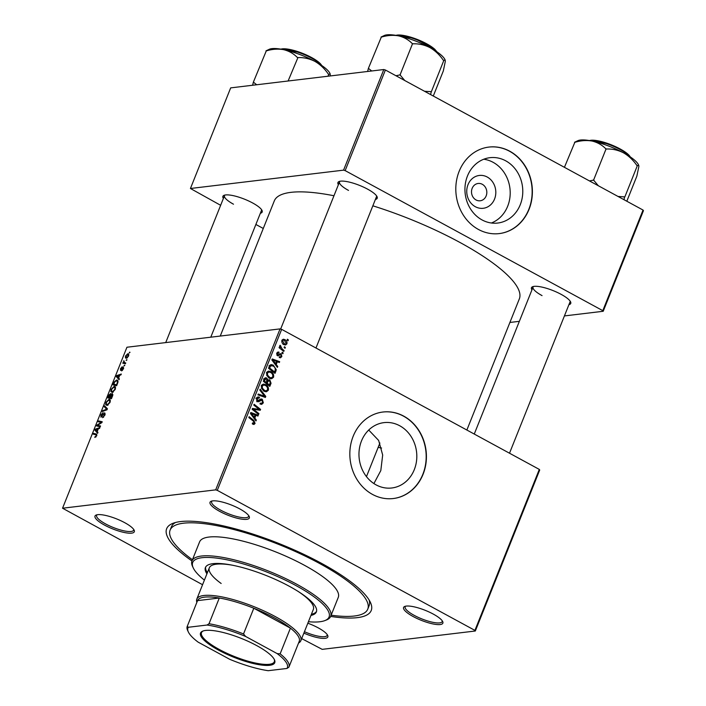 <?xml version="1.0" encoding="UTF-8"?>
<svg xmlns="http://www.w3.org/2000/svg" width="706" height="706" viewBox="0 0 706 706"><rect width="100%" height="100%" fill="white"/><g stroke="black" fill="none" stroke-linecap="round" stroke-linejoin="round"><path stroke-width="1.06" d="M475.341 206.717A16.529 14.499 -96.8 0 1 468.016 184.663A16.529 14.499 -96.8 0 1 487.219 177.021A16.529 14.499 -96.8 0 1 494.544 199.074A16.529 14.499 -96.8 0 1 475.341 206.717M482.295 184.292A8.71 7.642 83.2 0 0 478.13 183.472A8.71 7.642 83.2 0 0 471.582 190.62A8.71 7.642 83.2 0 0 476.038 199.948A8.71 7.642 83.2 0 0 480.204 200.778A8.71 7.642 83.2 0 0 486.743 193.62A8.71 7.642 83.2 0 0 482.295 184.292M505.681 160.8A32.908 28.867 83.2 0 0 489.946 157.685A32.908 28.867 83.2 0 0 465.228 184.681A32.908 28.867 83.2 0 0 482.039 219.919A32.908 28.867 83.2 0 0 497.774 223.043A32.908 28.867 83.2 0 0 522.493 196.039A32.908 28.867 83.2 0 0 505.681 160.8M491.394 222.999A32.908 28.867 83.2 0 0 510.191 193.938A32.908 28.867 83.2 0 0 493.097 162.309A32.908 28.867 83.2 0 0 483.751 159.229M509.75 151.208A43.569 38.212 83.2 0 0 488.914 147.077A43.569 38.212 83.2 0 0 456.191 182.819A43.569 38.212 83.2 0 0 478.447 229.459A43.569 38.212 83.2 0 0 499.283 233.589A43.569 38.212 83.2 0 0 532.006 197.848A43.569 38.212 83.2 0 0 509.75 151.208M499.16 233.607A43.569 38.212 83.2 0 0 531.777 197.812A43.569 38.212 83.2 0 0 509.511 151.234A43.569 38.212 83.2 0 0 488.799 147.086M376.069 484.863A32.908 28.867 -96.8 0 1 359.257 449.634A32.908 28.867 -96.8 0 1 383.976 422.629A32.908 28.867 -96.8 0 1 399.711 425.753A32.908 28.867 -96.8 0 1 416.522 460.983A32.908 28.867 -96.8 0 1 391.804 487.987A32.908 28.867 -96.8 0 1 376.069 484.863M403.779 416.152A43.569 38.212 83.2 0 0 382.943 412.022A43.569 38.212 83.2 0 0 350.22 447.763A43.569 38.212 83.2 0 0 372.477 494.403A43.569 38.212 83.2 0 0 393.313 498.533A43.569 38.212 83.2 0 0 426.036 462.792A43.569 38.212 83.2 0 0 403.779 416.152M393.189 498.551A43.569 38.212 83.2 0 0 425.806 462.757A43.569 38.212 83.2 0 0 403.541 416.178A43.569 38.212 83.2 0 0 382.828 412.039M307.825 623.213A21.162 5.374 21.8 0 1 318.282 627.89A21.162 5.374 21.8 0 1 327.672 635.374A21.162 5.374 21.8 0 1 303.871 633.114M104.567 525.114A21.162 5.374 21.8 0 1 96.219 515.009A21.162 5.374 21.8 0 1 124.75 522.696A21.162 5.374 21.8 0 1 134.14 530.18A21.162 5.374 21.8 0 1 125.8 532.783A21.162 5.374 21.8 0 1 104.567 525.114M97.11 514.762A19.918 5.057 -158.2 0 0 96.616 515.389A19.918 5.057 -158.2 0 0 105.609 523.923A19.918 5.057 -158.2 0 0 133.602 530.18A19.918 5.057 -158.2 0 0 133.672 529.385M219.592 511.329A21.162 5.374 21.8 0 1 211.244 501.225A21.162 5.374 21.8 0 1 239.775 508.911A21.162 5.374 21.8 0 1 249.165 516.395A21.162 5.374 21.8 0 1 240.825 518.998A21.162 5.374 21.8 0 1 219.592 511.329M212.135 500.978A19.918 5.057 -158.2 0 0 211.641 501.604A19.918 5.057 -158.2 0 0 220.634 510.138A19.918 5.057 -158.2 0 0 248.627 516.395A19.918 5.057 -158.2 0 0 248.697 515.601M413.125 616.523A21.162 5.374 21.8 0 1 404.785 606.428A21.162 5.374 21.8 0 1 433.307 614.105A21.162 5.374 21.8 0 1 442.697 621.589A21.162 5.374 21.8 0 1 434.358 624.192A21.162 5.374 21.8 0 1 413.125 616.523M405.668 606.18A19.918 5.057 -158.2 0 0 405.173 606.807A19.918 5.057 -158.2 0 0 414.166 615.341A19.918 5.057 -158.2 0 0 442.159 621.598A19.918 5.057 -158.2 0 0 442.23 620.803M531.936 289.884A21.162 5.374 21.8 0 1 532.659 286.698A21.162 5.374 21.8 0 1 561.191 294.384A21.162 5.374 21.8 0 1 570.58 301.868A21.162 5.374 21.8 0 1 568.921 304.674M533.551 286.451A19.918 5.057 -158.2 0 0 533.056 287.077A19.918 5.057 -158.2 0 0 542.049 295.611M338.395 184.681A21.162 5.374 21.8 0 1 339.127 181.504A21.162 5.374 21.8 0 1 367.658 189.182A21.162 5.374 21.8 0 1 377.048 196.665A21.162 5.374 21.8 0 1 375.38 199.471M340.018 181.257A19.918 5.057 -158.2 0 0 339.515 181.883A19.918 5.057 -158.2 0 0 348.517 190.417M223.37 198.465A21.162 5.374 21.8 0 1 224.102 195.288A21.162 5.374 21.8 0 1 252.633 202.966A21.162 5.374 21.8 0 1 262.023 210.45A21.162 5.374 21.8 0 1 260.355 213.256M224.993 195.041A19.918 5.057 -158.2 0 0 224.499 195.659A19.918 5.057 -158.2 0 0 233.492 204.202M191.961 560.952A110.162 27.958 21.8 0 1 172.961 523.322A110.162 27.958 21.8 0 1 321.468 563.317A110.162 27.958 21.8 0 1 370.368 602.28A110.162 27.958 21.8 0 1 330.655 616.426M175.467 522.511A106.429 27.005 -158.2 0 0 171.461 526.729L170.12 530.082A106.429 27.005 -158.2 0 0 192.447 559.743M466.869 430.033L519.334 298.885A131.943 33.482 -158.2 0 0 459.73 242.343A131.943 33.482 -158.2 0 0 372.847 205.817M124.803 365.302L123.947 366.008L124.803 365.302M127.001 359.813L126.145 360.528L127.001 359.813M115.387 387.109L114.107 386.411C115.44 386.244 115.784 387.285 115.157 389.535L112.289 392.439L110.877 391.583L111.177 389.341L114.107 386.411L114.901 386.535M119.385 378.848L119.032 379.731L116.331 376.598L116.728 375.601L121.308 374.03L120.982 374.851L119.746 375.248L118.634 378.028L119.385 378.848M111.036 393.93L110.48 393.621L111.063 394.583L112.289 393.498L112.686 395.598L111.424 398.731L107.806 397.91L109.103 394.813L110.833 393.674M107.418 408.765L107.003 409.798L102.37 411.492L102.697 410.671L106.668 409.224L104.276 406.718L104.629 405.844L107.418 408.765M96.757 434.234L96.281 433.969L96.678 435.743L94.772 437.429L96.21 435.752L95.857 434.772L93.289 434.19L93.624 433.369L96.546 434.066M96.59 435.955L95.857 434.772M100.534 425.965L100.208 426.786L96.59 425.947L96.934 425.083L101.355 422.426L98.266 421.756L98.593 420.935L102.22 421.756L101.876 422.62L97.454 425.294L100.534 425.965M539.305 469.411L539.711 470.019L475.323 631.005L474.917 630.387L539.305 469.411L281.659 329.358L217.271 490.343L215.683 489.867L280.07 328.89L126.939 347.237L62.552 508.223L202.569 584.718M215.683 489.867L62.552 508.223M97.957 432.407L97.604 433.29L94.904 430.157L95.301 429.16L99.89 427.589L99.555 428.41L98.319 428.807L97.207 431.587L97.957 432.407M101.126 417.096L100.905 415.04L103.111 412.595L101.373 415.004L101.426 416.284L104.691 412.798L104.929 415.102L102.555 417.696L104.47 415.11L104.409 413.601L100.808 417.043M105.265 414.007L104.409 413.601M101.929 416.619L101.267 416.258L101.973 416.575M110.18 400.117L108.909 399.419C110.233 399.252 110.586 400.293 109.959 402.544L107.083 405.447L105.671 404.591L105.979 402.349L108.909 399.419L109.695 399.543M120.673 370.341L120.497 368.735L122.156 366.776L120.938 369.538L123.329 367.023L123.435 368.841L121.582 370.906L123.073 368.841L123.038 367.835L120.444 370.306M123.674 368.126L123.038 367.835M120.858 368.726L121.441 369.812M117.911 380.746L116.578 380.022L117.964 382.167L116.631 385.723L113.004 384.902L114.24 381.946L116.578 380.022L117.39 380.146M126.542 358.216C125.456 358.419 125.156 357.642 125.642 355.877L127.662 353.83C128.695 353.653 128.977 354.43 128.518 356.142L126.542 358.216L125.827 358.118M128.704 354.394L128.315 353.927M125.747 362.946L125.412 363.766L122.773 363.166L123.647 362.478L123.824 360.669L124.697 362.672L125.747 362.946M125.615 363.255L124.238 362.505L125.642 363.193M130.001 352.285L129.154 353L130.001 352.285M475.323 631.005L322.192 649.352L301.674 638.595M283.168 352.947L282.841 353.759L281.915 353.044L282.25 352.215L283.168 352.947L281.968 353.088M285.365 347.458L285.039 348.27L284.112 347.555L284.439 346.725L285.365 347.458L284.165 347.599M273.566 377.242L271.633 378.76L269.463 378.284L266.797 375.53L266.674 372.636L268.642 371.074L270.866 371.621C273.09 372.812 273.99 374.683 273.566 377.242L272.331 377.383M277.749 366.502L277.396 367.385L271.854 359.945L272.26 358.948L279.673 361.684L279.347 362.496L277.334 361.728L276.222 364.499L277.749 366.502L276.823 366.608M271.051 383.243L269.798 386.385L263.338 381.258L264.688 378.231L265.571 377.745L266.7 378.019L267.971 380.022L269.771 379.81L271.051 383.243L270.001 383.376M265.783 396.41L265.368 397.452L257.902 394.848L258.228 394.027L264.626 396.251L259.808 390.065L260.161 389.191L265.783 396.41L263.382 396.754M252.898 424.209L252.289 423.794L252.527 422.929L254.284 422.956L253.392 421.164L248.821 417.537L249.156 416.716L253.886 420.467L255.078 423.45L253.966 424.474L252.898 424.209M252.395 423.415L254.284 422.956M258.908 413.61L258.572 414.431L252.121 409.295L252.466 408.439L259.287 409.418L253.798 405.112L254.125 404.282L260.585 409.409L260.24 410.265L253.419 409.303L258.908 413.61L257.725 413.751M474.917 630.387L217.271 490.343M256.322 420.061L255.969 420.944L250.436 413.504L250.833 412.507L258.255 415.243L257.928 416.055L255.916 415.278L254.804 418.058L256.322 420.061L255.395 420.167M259.076 397.99L257.205 398.802L257.655 400.69L260.999 398.952L262.261 399.234L263.338 402.808L261.688 404.388L260.002 403.947L260.24 403.082L261.414 403.435L260.099 403.585L261.352 403.435L262.544 402.314L262.005 400.09L258.422 401.758L257.372 401.529L256.393 398.334L258.052 396.887L259.49 397.231L259.234 398.087L255.899 398.113M262.005 400.09L259.084 400.231M256.56 400.823L258.405 400.726M268.359 390.25L266.436 391.768L264.265 391.292L261.599 388.538L261.467 385.644L263.435 384.082L265.668 384.629C267.892 385.82 268.792 387.691 268.359 390.25L267.124 390.392M278.817 353.053L277.387 353.582L278.19 354.968L280.053 353.724L281.138 353.821L281.844 356.539L280.467 357.81L279.249 357.492L279.488 356.636L280.406 356.874L281.217 356.159L280.864 354.668L277.529 355.692L276.77 353.203L278.085 351.985L279.046 352.188L278.817 353.053L276.823 353.062M280.864 354.668L278.561 354.809M278.323 355.868L277.529 355.692M278.243 354.959L276.893 355.118L278.905 354.536M280.053 353.724L281.138 353.821L279.576 354.006M275.922 371.056L274.996 373.368L268.536 368.25L269.807 365.346L271.122 364.596L273.266 365.134L276.258 369.706L275.922 371.056L274.881 371.18M286.918 343.84L285.506 345.005L284.121 344.678C282.321 343.787 281.579 342.348 281.906 340.345L283.291 339.224L284.792 339.604C286.521 340.477 287.227 341.889 286.918 343.84L285.912 343.963M284.112 350.591L283.777 351.411L279.082 347.687L279.408 346.867L280.379 347.643L279.761 345.702L280.167 345.252L282.241 349.073L284.112 350.591L282.921 350.732M288.375 339.939L288.048 340.751L287.113 340.036L287.448 339.207L288.375 339.939L287.174 340.08M368.726 430.033L378.645 440.438L382.678 455.008L380.808 470.584L373.906 483.566M381.602 448.045A94.604 24.004 21.8 0 1 378.151 447.392M643.042 210.053L643.448 210.662L603.206 311.275L602.8 310.666L643.042 210.053L385.397 70L345.155 170.614L343.566 170.146L383.808 69.532L230.677 87.879L190.435 188.493L220.643 205.305M343.566 170.146L190.435 188.493M263.276 228.479L255.881 224.464M603.206 311.275L564.421 315.926M519.36 321.327L509.9 322.457M602.8 310.666L345.155 170.614M333.973 195.756A131.943 33.482 -158.2 0 0 274.307 200.883L220.246 336.056M383.808 69.532L385.397 70M509.511 453.208L570.042 301.868A19.918 5.057 -158.2 0 0 570.113 301.074M210.785 337.186L261.476 210.459A19.918 5.057 -158.2 0 0 261.547 209.664M315.97 348.014L376.501 196.674A19.918 5.057 -158.2 0 0 376.572 195.88M280.07 328.89L281.659 329.358M331.14 615.208A106.429 27.005 -158.2 0 0 367.755 609.137L369.097 605.783A106.429 27.005 -158.2 0 0 369.106 599.968M304.436 631.702A19.918 5.057 -158.2 0 0 327.134 635.382A19.918 5.057 -158.2 0 0 327.205 634.588M252.245 408.977L259.287 409.418M258.061 409.568L260.585 409.409M252.298 409.436L253.419 409.303M256.384 415.463L258.255 415.243M254.866 415.41L255.916 415.278M253.913 418.173L254.804 418.058M252.527 414.96L254.169 417.167L255.051 414.951L251.354 413.539L252.527 414.96L251.601 415.075M253.251 417.281L254.169 417.167M250.533 413.637L251.354 413.539M252.695 420.608L253.886 420.467M252.757 423.582L255.078 423.45M262.182 402.95L263.338 402.808M260.77 403.505L260.346 404.114M258.025 400.823L256.896 401.723M257.602 401.635L259.27 401.44M259.49 397.231L256.958 397.425L259.331 397.143M257.116 397.513L256.975 397.99M256.216 398.916L257.205 398.802M259.932 399.517L262.261 399.234M259.914 399.534L260.567 400.055M262.632 396.498L264.626 396.251M265.818 390.886L265.129 391.654M262.332 384.505L265.668 384.629M262.394 388.194L264.618 390.497L266.127 390.85L267.565 389.747C267.795 387.744 267.027 386.297 265.262 385.405L263.691 385.017L262.279 386.111L262.394 388.194L261.502 388.3M263.285 390.656L264.618 390.497M261.291 386.226L262.279 386.111M264.662 378.257L266.7 378.019M264.538 378.434L264.988 378.804M267.239 380.11L267.971 380.022M267.998 380.543L267.397 380.093L269.771 379.81M263.373 381.161L264.415 381.037L266.436 382.626L267.203 379.828L265.8 378.707L263.426 378.99M265.244 382.776L266.436 382.626M263.929 379.766L264.979 379.643L264.415 381.037M266.4 378.848L264.979 379.643M266.003 383.376L267.186 383.226L269.365 384.955L270.266 382.608L269.427 380.613L266.409 380.737M268.183 385.097L269.365 384.955M266.833 381.628L267.874 381.505L267.186 383.226M269.427 380.613L267.874 381.505M277.988 354.88L277.158 355.427M277.255 352.409L279.046 352.188M276.628 353.68L277.387 353.582M276.787 354.933L277.74 354.818M280.891 356.654L281.844 356.539M280.406 356.874L279.373 357.042M277.802 361.904L279.673 361.684M276.293 361.851L277.334 361.728M275.331 364.614L276.222 364.499M273.946 361.401L275.587 363.616L276.478 361.393L272.781 359.981L273.946 361.401L273.028 361.516M274.669 363.722L275.587 363.616M271.951 360.078L272.781 359.981M270.08 365.055L273.266 365.134M275.322 369.82L276.258 369.706M269.621 368.029L274.572 371.947L274.987 370.906C275.675 368.656 274.978 366.988 272.895 365.92L270.627 365.885L269.621 368.029L268.58 368.153M273.381 372.088L274.572 371.947M269.436 366.026L271.378 365.514L269.004 365.796M271.025 377.878L270.336 378.645M267.539 371.497L270.866 371.621M267.592 375.177L269.824 377.489L271.333 377.842L272.772 376.739C272.993 374.736 272.225 373.289 270.469 372.389L268.889 372.009L267.477 373.103L267.592 375.177L266.7 375.292M268.483 377.648L269.824 377.489M266.497 373.218L267.477 373.103M284.5 344.237L284.2 344.722M282.232 339.789L284.792 339.604M282.418 339.886L282.885 340.168M282.532 340.724L284.368 343.822L285.471 344.113L286.283 343.487L284.465 340.407L283.335 340.115L281.765 340.813M283.097 343.972L284.368 343.822M279.197 347.784L280.379 347.643M279.708 346.143L280.838 346.011M279.761 346.417L280.511 346.328M99.934 426.724L96.934 425.083M101.796 422.665L98.593 420.935M100.181 426.777L97.454 425.294M97.269 431.437L94.904 430.157M96.06 429.575L95.301 429.16M96.104 430.263L96.898 431.198L97.79 428.983L95.513 429.716L96.104 430.263M95.866 437.067L95.045 436.617M95.954 436.97L95.372 436.652M96.872 435.134L93.624 433.369M103.535 417.272L102.829 416.893M103.588 417.22L102.961 416.884M103.464 411.095L102.697 410.671M107.135 409.471L106.668 409.224M106.747 408.059L104.276 406.718M107.206 405.429L105.671 404.591M106.253 403.92L107.427 404.635L109.492 402.544C109.915 400.84 109.589 400.073 108.539 400.24L106.447 402.314L106.253 403.92L108.124 405.006M110.321 400.946L108.539 400.24M108.556 397.178L109.686 397.434L110.568 394.813L110.171 394.433L108.556 397.178L111.398 398.722M111.539 398.449L109.686 397.434M111.116 395.113L110.171 394.433M110.11 397.54L111.336 397.813L112.245 395.492L111.954 394.319L110.11 397.54L111.583 398.334M112.934 394.76L111.954 394.319M122.465 370.438L121.856 370.103M123.682 368.082L122.615 367.499M118.687 377.878L116.331 376.598M117.478 376.016L116.728 375.601M117.523 376.704L118.326 377.639L119.208 375.424L116.931 376.157L117.523 376.704M113.763 384.17L116.534 384.805L116.958 383.764C117.708 381.619 117.47 380.64 116.225 380.843L114.716 381.955L113.763 384.17L116.605 385.714M118.043 381.54L116.225 380.843M112.404 392.421L110.877 391.583M111.451 390.912L112.633 391.627L114.699 389.535C115.113 387.823 114.796 387.056 113.737 387.232L111.654 389.306L111.451 390.912L113.322 391.998M115.519 387.938L113.737 387.232M126.003 355.868L126.815 357.412L128.139 356.177L127.336 354.641L126.003 355.868M127.292 357.889L126.25 357.324L127.451 357.757M128.766 355.224L127.336 354.641M126.948 359.945L126.48 359.689M125.465 363.634L123.109 362.346M125.527 363.493L123.647 362.478M124.75 365.434L124.282 365.178M129.948 352.426L129.489 352.17M256.693 645.584A39.96 10.14 21.8 0 1 274.431 659.713A39.96 10.14 21.8 0 1 258.678 664.628A39.96 10.14 21.8 0 1 218.586 650.147A39.96 10.14 21.8 0 1 202.825 631.076A39.96 10.14 21.8 0 1 256.693 645.584M203.31 630.908A39.209 9.955 -158.2 0 0 201.501 632.629A39.209 9.955 -158.2 0 0 219.213 649.432A39.209 9.955 -158.2 0 0 274.316 661.751A39.209 9.955 -158.2 0 0 274.193 659.263M288.966 667.02L299.194 641.445A54.768 13.899 -158.2 0 0 299.22 641.375A54.768 13.899 -158.2 0 0 290.413 628.137A54.768 13.899 -158.2 0 0 274.484 617.909A54.768 13.899 -158.2 0 0 253.807 608.237A54.768 13.899 -158.2 0 0 219.301 598.017A54.768 13.899 -158.2 0 0 197.548 600.63A54.768 13.899 -158.2 0 0 197.521 600.691A54.768 13.899 -158.2 0 0 197.486 600.762M196.859 602.342A56.012 14.217 21.8 0 1 196.806 599.112A56.012 14.217 21.8 0 1 275.525 616.717A56.012 14.217 21.8 0 1 300.827 640.721A56.012 14.217 21.8 0 1 298.567 643.025M277.14 653.588L280.132 653.853L290.413 628.137L253.807 608.237L243.526 633.953L245.617 636.45A53.524 13.582 -158.2 0 0 207.061 625.031L188.326 627.272A53.524 13.582 -158.2 0 0 188.361 631.994A53.524 13.582 -158.2 0 0 198.139 642.142L229.653 659.272A53.524 13.582 -158.2 0 0 268.218 670.7L286.954 668.458A53.524 13.582 -158.2 0 0 277.14 653.588L245.617 636.45M207.061 625.031L209.02 623.733L219.301 598.017L197.548 600.63L187.258 626.337L188.326 627.272M280.132 653.853A54.768 13.899 21.8 0 1 288.939 667.091A54.768 13.899 21.8 0 1 288.913 667.152L286.954 668.458M188.361 631.994L187.664 630.502A54.768 13.899 21.8 0 1 187.231 626.407A54.768 13.899 21.8 0 1 187.258 626.337M209.02 623.733A54.768 13.899 21.8 0 1 243.526 633.953M310.94 615.438A59.745 15.161 -158.2 0 0 316.367 611.925A59.745 15.161 -158.2 0 0 289.381 586.315A59.745 15.161 -158.2 0 0 205.411 567.545A59.745 15.161 -158.2 0 0 206.92 573.828M205.684 567.006A59.745 15.161 -158.2 0 0 207.37 572.716M308.425 621.73A73.442 18.638 -158.2 0 0 324.875 620.592A73.442 18.638 -158.2 0 0 295.911 585.539A73.442 18.638 -158.2 0 0 222.222 558.923A73.442 18.638 -158.2 0 0 193.276 567.951A73.442 18.638 -158.2 0 0 204.405 580.12M193.276 567.951L192.57 566.468A74.686 18.956 21.8 0 1 191.988 560.882A74.686 18.956 21.8 0 1 296.952 584.347A74.686 18.956 21.8 0 1 330.682 616.347A74.686 18.956 21.8 0 1 326.41 620L324.875 620.592M330.682 616.347L338.28 597.347A74.686 18.956 -158.2 0 0 304.551 565.347A74.686 18.956 -158.2 0 0 199.595 541.873L191.988 560.882M367.755 609.137A106.429 27.005 -158.2 0 0 319.686 563.529A106.429 27.005 -158.2 0 0 170.12 530.082M221.163 583.483A56.012 14.217 21.8 0 1 209.329 567.809A56.012 14.217 21.8 0 1 232.283 565.188M298.532 591.69A56.012 14.217 21.8 0 1 313.349 609.419L300.827 640.721M311.39 614.317A59.745 15.161 -158.2 0 0 316.544 611.343M638.745 165.363L638.445 164.719A33.676 8.543 21.8 0 0 623.495 152.814A33.676 8.543 -158.2 0 0 607.84 145.727A33.676 8.543 -158.2 0 0 592.069 141.05C597.417 142.338 601.971 144.898 605.73 148.728L606.48 149.01C612.358 148.789 618.024 150.051 623.495 152.814C628.764 155.876 633.247 160.121 636.936 165.557L638.745 165.363L638.868 166.492L636.847 176.165L626.822 201.228M624.113 199.763L624.413 196.859L618.05 196.462M624.784 197.062L637.306 165.76M598.309 185.731L593.587 180.101L606.11 148.807M593.587 180.101L589.475 180.93M564.429 167.313L574.834 142.33C580.773 140.52 586.518 140.097 592.069 141.05A33.676 8.543 -158.2 0 0 578.099 140.582L574.552 142.268M593.967 180.304A38.653 9.813 -158.2 0 0 593.208 180.03M327.999 76.222L328.749 74.342L330.187 73.945L330.231 75.948M288.11 80.996L297.923 57.592C303.792 57.371 309.466 58.642 314.938 61.396C320.206 64.458 324.689 68.711 328.369 74.139L328.749 74.342M256.693 84.764L253.375 82.134L266.277 50.911C272.216 49.111 277.961 48.688 283.512 49.641C288.86 50.92 293.414 53.48 297.173 57.31L297.553 57.389M253.375 82.134L252.598 85.249M330.187 73.945L329.887 73.309A33.676 8.543 -158.2 0 0 314.938 61.396A33.676 8.543 -158.2 0 0 283.512 49.641A33.676 8.543 -158.2 0 0 269.542 49.173L265.985 50.85M430.581 94.56L431.242 91.992A38.653 9.813 -158.2 0 0 431.066 91.824A38.653 9.813 -158.2 0 0 430.881 91.656L424.518 91.268M371.718 70.979L368.4 68.35L367.623 71.474M368.4 68.35L381.293 37.127C387.285 35.326 393.03 34.903 398.537 35.856C403.92 37.153 408.474 39.712 412.198 43.525L412.948 43.807C418.817 43.587 424.491 44.857 429.963 47.611C435.231 50.673 439.706 54.927 443.394 60.363L445.212 60.16L445.327 61.29L443.315 70.962L433.29 96.034M445.212 60.16L444.912 59.525A33.676 8.543 -158.2 0 0 429.963 47.611A33.676 8.543 -158.2 0 0 398.537 35.856A33.676 8.543 21.8 0 0 384.567 35.388L381.028 37.056M431.242 91.992L443.774 60.566M404.776 80.537L400.055 74.907L412.578 43.604M400.055 74.907L395.942 75.736M400.426 75.11A38.653 9.813 -158.2 0 0 399.675 74.827M253.154 409.083L255.528 408.8M255.378 409.383L257.752 409.092M253.763 410.601L254.972 410.451M257.796 401.017L260.17 400.734M260.593 395.784L262.694 395.536M277.193 355.392L279.567 355.109M269.048 366.97L270.098 366.846M281.014 349.223L282.241 349.073M99.475 424.13L98.928 423.829M100.905 423.229L100.376 422.938M100.323 426.503L98.337 425.427M106.279 410.062L105.476 409.621M107.215 409.268L106.085 408.659M629.884 156.635A23.651 6.001 -158.2 0 0 609.234 144.606A23.651 6.001 -158.2 0 0 589.872 140.635M609.499 144.139A22.901 5.816 21.8 0 1 630.22 156.864M589.475 140.565A22.901 5.816 21.8 0 1 609.463 144.121M321.327 65.226A23.651 6.001 -158.2 0 0 300.677 53.188A23.651 6.001 -158.2 0 0 281.315 49.217M280.917 49.155A22.901 5.816 21.8 0 1 300.906 52.712M300.941 52.721A22.901 5.816 21.8 0 1 321.662 65.446M436.352 51.441A23.651 6.001 -158.2 0 0 434.675 49.72A23.651 6.001 -158.2 0 0 415.587 39.368A23.651 6.001 -158.2 0 0 396.34 35.432M395.942 35.371A22.901 5.816 21.8 0 1 414.422 38.38A22.901 5.816 21.8 0 1 434.34 48.926M253.675 423.468L252.333 423.635M261.388 399.958L259.014 400.24M258.158 400.805L256.684 400.982M263.691 385.017L261.308 385.308M266.127 390.85L263.753 391.133M280.45 354.58L278.076 354.862M268.889 372.009L266.515 372.3M271.333 377.842L268.96 378.125M283.335 340.115L281.941 340.283M285.471 344.113L283.097 344.404M96.157 434.878L96.846 435.249M106.677 404.529L107.859 405.173M110.401 394.469L111.221 394.919M120.841 369.52L121.414 369.838M111.875 391.521L113.066 392.165M196.806 599.112L209.329 567.809M366.458 476.621L379.899 443.015M197.521 600.691L187.231 626.407M299.22 641.375L288.939 667.091M474.264 434.058L533.056 287.077M630.564 157.103L623.036 150.581L609.49 144.103L589.06 140.503M165.725 342.586L224.499 195.659M280.503 49.085L300.933 52.694L314.479 59.163L322.007 65.684M339.515 181.883L280.653 329.058M395.528 35.3L414.457 38.362L434.569 49.041L437.032 51.9"/></g></svg>
